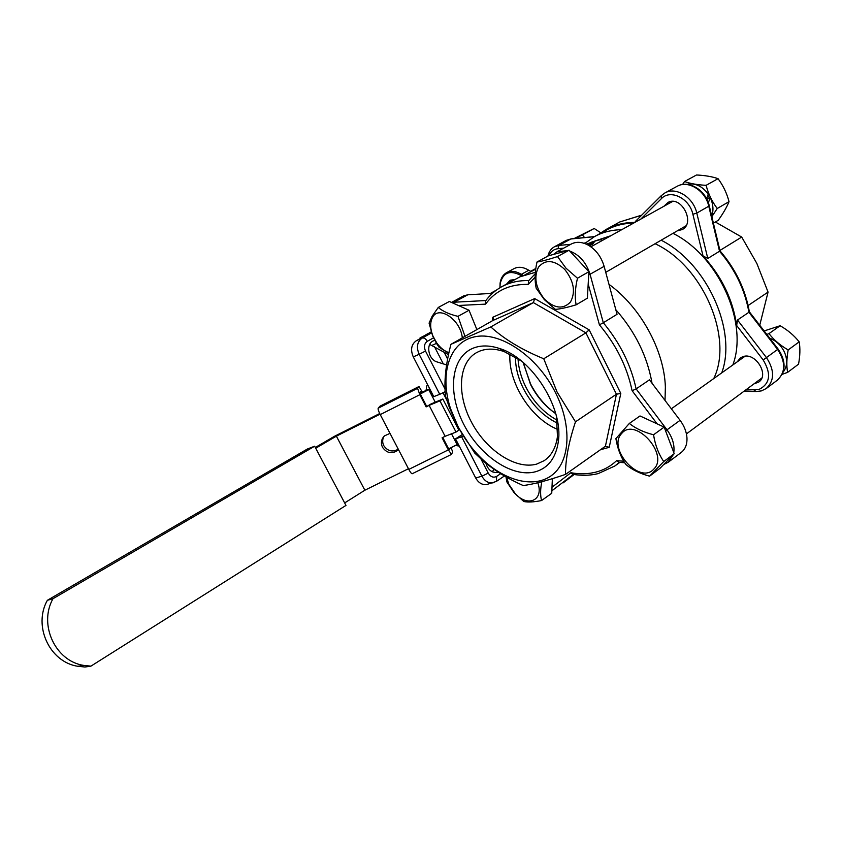 <?xml version="1.0" encoding="UTF-8"?>
<svg xmlns="http://www.w3.org/2000/svg" width="842" height="842" viewBox="0 0 842 842"><rect width="100%" height="100%" fill="white"/><g stroke="black" fill="none" stroke-linecap="round" stroke-linejoin="round"><path stroke-width="1.26" d="M451.017 447.723L452.691 451.754L451.544 454.364L448.333 449.891L442.092 437.798L445.113 436.303L429.146 405.381L426.126 406.897L419.821 394.709L417.59 388.341L419 386.52L422.295 392.098M412.201 473.741L412.17 473.751C411.496 473.751 410.37 472.299 408.802 469.394L380.237 414.611C378.542 411.222 377.858 409.086 378.174 408.202L380.037 406.16L419.032 386.499M442.755 437.472L448.154 447.923L449.439 449.712L450.102 448.176M426.126 406.897L430.999 403.971L442.85 399.013L439.945 400.866L429.146 405.381M421.61 392.446L420.8 391.53L419.99 392.604L420.884 395.14L426.589 406.181M442.85 399.013L458.869 430.125L456.017 432.062L445.113 436.303M456.017 432.062L439.945 400.866M759.726 325.233L768.062 292.09L756.832 263.409L741.707 237.055L715.363 221.993M749.348 311.75L748.917 312.266C744.928 289.816 735.129 269.482 719.531 251.242L720.015 250.863C735.613 269.04 745.381 289.332 749.348 311.75M745.654 390.014L758.768 389.572C770.114 383.91 771.577 374.037 763.178 359.955L736.655 325.486L737.518 320.013L766.431 357.566C774.693 370.269 774.608 380.605 766.188 388.562L761.431 390.888L756.211 391.551L743.896 391.32M635.952 221.793L635.3 221.53L661.286 195.649L664.864 192.976C675.8 186.356 693.387 197.26 696.787 213.089L707.785 258.473L703.028 255.915L692.882 214.268C689.493 198.165 670.211 188.892 661.328 198.723L640.794 219.109M547.91 256.073C548.931 251.737 551.1 248.632 554.425 246.769L558.941 245.422L570.708 244.327M563.656 248.18L558.004 248.685C553.794 249.179 550.794 251.495 548.984 255.642M583.58 243.127L585.327 242.97M737.192 361.86L740.392 357.882L742.844 356.682C755.379 351.788 769.83 375.079 758.631 382.131L753.969 383.868M737.518 320.013L748.917 312.266L777.608 349.451L778.134 349.072L749.369 311.814M663.885 206.29L668.116 202.364C681.273 195.176 695.692 222.814 682.325 229.54L677.347 230.813M692.882 214.268L696.787 213.089L708.764 206.206C705.512 190.829 688.609 180.072 677.599 186.05L677.663 186.019C689.545 179.893 705.954 190.66 709.217 205.648L708.764 206.206L719.531 251.242L707.785 258.473M736.655 325.486C732.908 299.615 721.699 276.429 703.028 255.915M634.815 222.425C624.238 222.446 614.702 224.772 606.219 229.403L599.02 234.108M768.062 292.09L748.128 305.52M741.707 237.055L719.921 250.453M653.729 469.183C669.506 454.554 634.973 416.464 621.659 433.525C607.008 448.344 639.72 485.024 653.729 469.183M663.738 461.542L649.571 476.162L659.981 468.331L674.221 453.701L664.17 427.094L640.004 415.959L629.332 423.442C635.489 428.441 643.562 432.22 653.55 434.777C655.171 445.029 658.57 453.954 663.738 461.542L674.221 453.701M649.571 476.162C639.857 473.562 631.984 469.689 625.943 464.563C620.838 457.248 617.491 448.597 615.891 438.608L629.332 423.442M653.55 434.777L664.17 427.094M708.322 202.638L710.311 197.712L706.891 199.291M706.659 198.828L708.217 194.07C702.07 185.924 694.955 182.693 686.883 184.366M710.311 197.712C713.258 204.153 713.732 210.321 711.732 216.184M523.482 363.607L530.544 383.899C536.67 395.803 544.774 405.528 554.889 413.075M555.731 413.654C545.206 406.37 536.796 396.603 530.492 384.384L523.314 362.597M535.575 471.741C512.378 478.088 479.772 455.806 463.784 424.4C447.491 393.098 450.67 357.661 472.709 348.356C480.529 345.104 489.518 345.178 499.685 348.546C532.144 358.345 563.603 408.223 558.33 441.576C555.909 457.922 548.321 467.973 535.575 471.741M521.272 360.892L504.021 351.524C494.728 348.43 486.476 348.346 479.287 351.293L476.277 352.777C458.006 363.323 456.753 395.487 471.994 423.137C487.013 450.88 516.062 469.889 536.701 464.089L544.237 460.627C551.584 455.606 555.994 447.502 557.478 436.335L556.404 416.232M457.964 426.41C464.468 438.945 472.657 449.944 482.54 459.395C505.716 481.466 535.123 488.77 552.615 474.678C570.16 460.763 572.171 425.652 555.531 392.751C537.154 355.882 499.653 330.98 474.362 336.884C448.87 342.42 439.45 374.711 450.502 408.528L457.964 426.41M450.954 344.315L490.791 326.938C504.4 339.273 522.051 349.883 543.753 358.766L557.078 392.046L575.486 421.81C568.739 442.145 565.414 459.679 565.508 474.404C547.553 480.55 533.439 484.266 523.166 485.55C507.505 478.54 494.107 470.268 482.961 460.711L474.772 453.101L457.701 426.347L449.375 407.454L445.555 396.298C443.892 381.615 445.692 364.281 450.954 344.315L492.917 320.476L493.644 319.034L492.812 317.245L534.691 298.594L533.365 302.604L492.917 320.476M557.488 423.2C543.227 416.232 531.881 404.739 523.471 388.73C518.104 378.005 515.43 367.417 515.43 356.945M518.019 358.587C518.493 368.122 521.135 377.669 525.934 387.236C533.639 402.002 544.037 412.98 557.099 420.158M543.753 358.766L585.895 332.853L589.158 329.843L620.807 393.435L609.219 447.312L600.441 449.744M575.486 421.81L616.449 394.214L620.807 393.435M565.508 474.404L605.409 446.239L609.219 447.312M599.409 324.833L603.314 322.749C620.007 342.904 630.942 364.954 636.12 388.909L632.11 390.72C627.069 366.817 616.165 344.852 599.409 324.833L588.179 283.975M528.597 280.744L528.25 284.385C509.757 284.017 495.517 290.595 485.55 304.13L485.666 300.794M572.949 474.33L570.876 472.73C579.685 474.309 588.032 474.099 595.904 472.109C603.767 470.089 610.661 466.279 616.597 460.679L619.017 462.321M492.412 293.353L467.794 294.795L463.774 295.816L451.501 302.436M569.781 251.053C579.58 254.884 586.348 262.672 590.084 274.408L603.314 322.749L617.049 314.298L604.124 266.335C601.314 256.884 596.052 249.832 588.337 245.18C582.327 241.949 576.823 241.465 571.813 243.748L557.036 251.779L567.961 250.548M668.443 462.079L681.031 452.607C685.251 449.375 687.23 444.46 686.967 437.872C686.535 431.799 684.23 425.947 680.073 420.326L649.445 379.847L636.12 388.909L667.001 429.82C672.516 437.472 674.779 445.05 673.779 452.543M563.193 482.834L574.097 474.509M485.36 301.194C489.791 295.132 495.264 290.301 501.79 286.69L520.009 276.797L535.354 272.313M615.818 309.698C635.236 331.79 647.319 356.313 652.045 383.289M509.926 353.956C508 382.594 531.07 418.948 557.857 429.452M490.791 326.938L533.365 302.604L585.895 332.853L616.449 394.214L605.409 446.239M462.247 434.588L455.511 438.85L475.688 477.972C478.477 482.834 482.108 485.034 486.571 484.582L488.023 484.182M443.039 392.804L446.744 400.003M420.347 338.516L416.274 340.768C411.306 344.389 410.296 349.767 413.275 356.892L433.756 396.635L439.745 394.319L419.148 354.303L425.505 351.061L445.06 389.099M429.725 344.431L448.481 354.629M493.791 469.12L492.507 471.878M506.579 284.07L510.21 280.186L514.725 279.597M514.083 279.944L510.747 280.765L508.221 283.165M530.955 271.492L527.071 269.282C522.408 266.967 518.198 266.672 514.441 268.409L506.558 272.661C510.926 270.471 515.841 271.029 521.303 274.355L523.198 275.418M521.872 275.965L520.682 275.292L521.303 274.355L528.776 270.261M499.938 287.764L500.095 283.112C500.853 278.165 503.011 274.681 506.558 272.661M520.682 275.292C509.757 269.787 502.916 272.598 500.169 283.733L499.98 287.732M584.706 243.506L594.599 236.539L609.071 228.687C616.512 225.119 624.701 223.256 633.637 223.077M673 233.339C718.763 256.115 748.622 323.012 732.856 364.954M431.514 332.906L425.852 335.748M425.494 335.369L425.294 336.347L420.39 338.589L420.042 337.916L425.526 335.127L420.042 337.916M445.186 391.656L439.745 394.319M480.971 458.974L488.244 473.12L481.908 476.204L461.627 436.809L463.205 436.188M431.209 331.958L429.546 332.664L431.188 331.895M426.041 334.779L429.662 333.022M429.588 332.864L425.989 334.663M431.272 332.169L426.01 334.842L426.357 335.516M426.01 334.842L431.241 332.074M430.63 332.537L430.978 333.211M425.526 335.127L425.757 335.863M424.947 335.663L425.294 336.347L422.147 338.084C424 337.579 425.715 338.652 427.294 341.315C424.305 343.515 423.715 346.757 425.505 351.061M586.264 244.138L587.263 243.675L587.527 244.327L591.442 242.17L594.168 241.78L588.442 245.232M587.727 244.843L588.621 244.022L588.905 244.759M588.158 245.075L592.842 242.233L588.621 244.022M586.411 244.201L587.306 243.791M587.537 244.317L587.263 243.675M589.337 245.769L592.684 244.159L592.431 243.401M594.252 242.043L592.694 244.159M588.053 245.022L588.769 244.822M591.716 242.317L592 243.075L589.105 244.675M601.293 241.033L601.883 239.844L599.136 239.907L591.8 242.064M587.39 243.948L591.231 242.285M446.576 364.912L437.103 361.944C428.157 359.66 425.484 343.547 433.567 340.778L434.756 340.4M461.627 436.809L455.511 438.85M525.008 274.755L535.712 269.198M498.253 472.13L497.022 472.478C491.633 472.794 487.918 469.678 485.855 463.132M608.976 284.333C640.604 307.172 664.243 350.398 665.369 386.994L665.022 400.434M594.599 236.539L597.178 235.213C604.598 231.666 612.776 229.824 621.722 229.687M661.159 240.202C707.091 263.335 737.318 330.801 721.731 372.88M594.673 241.086L610.818 235.739M655.076 243.727C702.996 265.83 733.698 338.063 713.742 378.574M398.277 449.207C392.446 452.386 387.625 451.207 383.784 445.671C382.236 442.471 382.321 439.345 384.015 436.282M398.529 449.691L398.371 449.86C392.361 454.333 387.078 453.501 382.542 447.376C380.616 443.113 381.226 439.292 384.384 435.924L390.014 433.356M443.313 363.891L434.535 346.788M444.092 352.156L447.597 359.008M459.29 446.165L455.743 445.386M429.704 388.762L420.074 393.225M379.7 413.538L334.432 436.314L315.318 447.47M315.718 448.228L336.379 436.156L380.026 414.201M420.326 393.93L429.852 389.046M458.185 444.029L448.691 448.87M408.454 468.72L364.86 490.223L344.662 502.916M427.789 385.068L426.936 385.404L427.736 384.941M426.936 385.404L426.073 390.204M364.86 490.223L336.379 436.156M457.153 444.692L451.533 433.809M435.24 402.202L428.778 389.678M575.591 238.433L578.622 238.139M462.3 337.874C460.763 319.823 438.703 304.909 432.546 317.381C429.915 322.391 430.062 328.633 432.967 336.095L436.788 342.999C440.387 347.925 444.429 351.135 448.923 352.63M448.775 353.293L439.05 347.241L436.651 343.683L432.672 335.979L429.083 323.107L432.22 316.108L438.272 307.456L449.354 301.478L469.047 310.245L476.877 329.59M438.272 307.456C442.881 311.393 449.449 314.361 457.985 316.35L469.047 310.245M457.985 316.35L464.973 336.347M564.782 269.472C554.299 259.852 545.553 259.052 538.533 267.072C533.607 277.123 535.565 287.785 544.395 299.036C554.478 308.593 563.161 309.582 570.476 302.004C575.802 292.016 573.907 281.165 564.782 269.472M557.53 256.568L566.003 268.198L577.475 278.228L588.874 271.703L587.39 298.173L576.128 304.825C567.224 307.477 560.319 309.003 555.415 309.382L544.332 299.615L536.196 288.238C534.533 280.702 534.796 271.966 536.986 262.03C541.753 261.315 548.605 259.494 557.53 256.568L569.045 250.253L588.874 271.703M536.986 262.03L548.447 255.779L569.045 250.253M577.475 278.228C575.107 288.301 574.654 297.163 576.128 304.825M506.579 477.172L508.852 484.318L515.357 493.78C527.892 507.6 544.153 500.18 537.785 482.74M541.838 481.719C540.301 489.023 540.217 495.307 541.553 500.548C533.839 502.085 527.923 502.4 523.787 501.506L514.03 492.644L506.926 482.013L505.958 476.825M552.363 478.688L551.742 493.286L541.553 500.548M682.567 184.493L684.535 181.525L696.513 174.989C705.038 175.399 712.216 176.631 718.047 178.672L706.112 185.324C708.343 193.881 712.048 201.606 717.226 208.5L729.035 201.648C726.814 193.165 723.152 185.514 718.047 178.672M709.448 198.112L707.859 195.26M684.535 181.525C690.166 183.598 697.355 184.861 706.112 185.324M713.395 223.151L718.268 220.278C723.246 213.3 726.835 207.09 729.035 201.648M717.226 208.5L711.848 216.668M766.851 334.453L768.988 333.621C773.987 340.031 780.376 345.462 788.165 349.935L799.184 341.852C794.122 335.463 787.765 330.085 780.124 325.738L764.136 330.938M768.988 333.621L780.124 325.738M788.165 349.935C786.617 358.513 786.439 365.996 787.617 372.375L798.542 364.165C800.089 355.787 800.3 348.346 799.184 341.852M787.617 372.375L782.176 374.332M345.978 505.41L90.915 666.138L83.705 665.412C55.319 661.128 38.395 624.606 52.983 598.704L314.645 446.218L345.978 505.41M90.915 666.138L84.926 667.011L77.79 666.285C49.625 662.065 32.88 625.943 47.362 600.304L307.383 448.997L314.645 446.218M47.362 600.304L52.983 598.704M769.714 338.179C776.113 340.715 780.966 345.231 784.26 351.724C787.796 359.839 787.386 366.691 783.039 372.28M574.034 238.581L594.199 228.487L582.411 234.886L584.527 237.56M575.149 238.475L582.411 234.886M600.778 232.802L594.199 228.487M448.333 449.891L408.802 469.394M450.081 448.291L448.744 448.954M419.821 394.709L380.237 414.611M417.59 388.341L378.174 408.202M419 386.52L380.005 406.181M778.134 349.072C786.323 361.344 786.018 371.743 777.229 380.268C785.67 372.301 785.797 362.028 777.608 349.451L763.178 359.955M641.625 215.226L619.817 221.941L641.73 215.131M594.494 236.591L571.402 238.833L566.298 240.349L571.16 238.865M594.294 236.707L570.823 238.981L558.941 245.422L558.004 248.685M754.127 390.172L756.211 391.551M661.328 198.723L661.286 195.649M534.691 298.594L589.158 329.843M492.36 320.791L492.812 317.245M604.124 266.335L588.684 275.029M553.636 254.389L557.036 251.779L553.52 254.421M535.102 277.186L528.25 284.385M665.58 430.851L680.073 420.326M657.086 423.842L632.11 390.72M501.79 286.69L504.263 285.438C511.568 281.986 519.735 280.365 528.755 280.575M451.817 302.573L454.091 302.215L453.207 303.194M485.55 304.13L458.364 305.488M467.794 294.795L454.091 302.215L485.855 300.541M616.597 460.679L623.806 461.205M573.349 474.393L551.847 490.823M552.005 487.234L570.876 472.73M673.316 454.627L668.148 462.3L663.707 464.5M619.396 462.353L614.849 465.994L598.167 473.614C589.958 475.625 581.348 475.825 572.36 474.225M433.493 337.863L427.294 341.315M425.841 336.042L430.115 333.674M413.275 356.892L419.148 354.303C416.158 347.125 417.158 341.726 422.147 338.084L416.274 340.768M488.244 473.12C490.623 476.94 493.423 478.024 496.643 476.393L500.674 473.667M496.643 476.393L496.433 481.382L504.453 475.951M494.043 482.55L492.833 482.866C488.349 483.319 484.708 481.098 481.908 476.204L475.688 477.972M436.924 343.178L431.999 345.357M451.544 454.364L412.17 473.751M720.015 250.863L709.248 205.785M664.864 192.976L676.989 186.366M554.425 246.769L566.298 240.349M606.219 229.403L619.817 221.941M766.494 388.341L777.229 380.268M745.086 356.229L671.348 408.802M761.768 378.09L686.43 433.893M482.54 459.395L482.961 460.711M493.559 319.718L493.644 319.034M528.334 281.028L535.238 273.734M624.753 462.742L618.417 462.279M619.838 462.384L615.807 465.3M450.502 408.528L449.375 407.454M504.021 351.524L499.685 348.546M557.478 436.335L558.33 441.576M500.169 283.733L500.095 283.112M486.571 484.582L496.433 481.382M436.788 342.999L436.651 343.683M535.807 268.493L530.66 271.324M496.306 290.174L490.297 293.479M672.642 201.427L590.895 246.811M686.009 225.793L605.745 272.324M508.852 484.318L507.852 483.729M77.79 666.285L83.705 665.412"/></g></svg>
